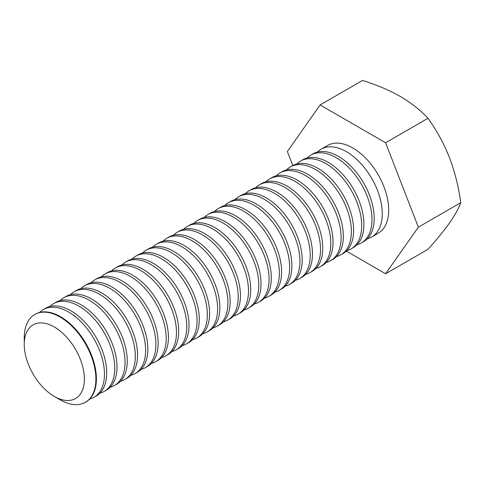 <?xml version="1.0" encoding="UTF-8"?>
<svg xmlns="http://www.w3.org/2000/svg" width="485" height="485" viewBox="0 0 485 485"><rect width="100%" height="100%" fill="white"/><g stroke="black" fill="none" stroke-linecap="round" stroke-linejoin="round"><path stroke-width="0.73" d="M460.75 202.694C458.646 208.423 454.882 215.213 449.443 223.064C443.72 231.084 436.579 239.826 428 249.284L385.599 273.764L418.349 227.174L460.75 202.694C458.658 187.077 454.888 172.036 449.443 157.564C443.739 143.287 436.591 130.192 428 118.291L385.599 142.766L320.106 104.954L362.507 80.474C376.493 84.796 389.097 90.125 400.319 96.454C411.407 103.032 420.634 110.307 428 118.291M418.349 227.174L385.599 142.766M320.106 104.954L287.356 151.544L292.788 165.543M346.326 251.084L385.599 273.764M317.396 152.072A50.664 29.252 60 0 1 321.1 149.186L327.52 145.482A50.664 29.252 60 0 1 378.185 174.733A50.664 29.252 60 0 1 378.185 233.237L371.765 236.941A50.664 29.252 60 0 1 367.412 238.705M321.1 149.186A50.664 29.252 60 0 1 371.765 178.438A50.664 29.252 60 0 1 371.765 236.941M307.108 158.013A50.664 29.252 60 0 1 310.812 155.127L313.043 153.842A50.664 29.252 60 0 1 363.708 183.094A50.664 29.252 60 0 1 363.708 241.591L361.477 242.882A50.664 29.252 60 0 1 357.124 244.646M310.812 155.127A50.664 29.252 60 0 1 361.477 184.379A50.664 29.252 60 0 1 361.477 242.882M296.82 163.954A50.664 29.252 60 0 1 300.524 161.069L302.755 159.783A50.664 29.252 60 0 1 353.419 189.035A50.664 29.252 60 0 1 353.413 247.532L351.188 248.817A50.664 29.252 60 0 1 346.836 250.587M300.524 161.069A50.664 29.252 60 0 1 351.188 190.32A50.664 29.252 60 0 1 351.188 248.817M286.532 169.895A50.664 29.252 60 0 1 290.236 167.01L292.467 165.725A50.664 29.252 60 0 1 343.125 194.97A50.664 29.252 60 0 1 343.125 253.473L340.9 254.758A50.664 29.252 60 0 1 336.548 256.529M290.236 167.01A50.664 29.252 60 0 1 340.9 196.261A50.664 29.252 60 0 1 340.9 254.758M276.238 175.837A50.664 29.252 60 0 1 279.948 172.951L282.179 171.666A50.664 29.252 60 0 1 332.837 200.911A50.664 29.252 60 0 1 332.837 259.414L330.612 260.7A50.664 29.252 60 0 1 326.259 262.47M279.948 172.951A50.664 29.252 60 0 1 330.612 202.203A50.664 29.252 60 0 1 330.612 260.7M265.95 181.778A50.664 29.252 60 0 1 269.66 178.892L271.885 177.601A50.664 29.252 60 0 1 322.549 206.852A50.664 29.252 60 0 1 322.549 265.356L320.324 266.641A50.664 29.252 60 0 1 315.971 268.411M269.66 178.892A50.664 29.252 60 0 1 320.324 208.138A50.664 29.252 60 0 1 320.324 266.641M255.662 187.713A50.664 29.252 60 0 1 259.372 184.827L261.597 183.542A50.664 29.252 60 0 1 312.261 212.794A50.664 29.252 60 0 1 312.261 271.297L310.03 272.582A50.664 29.252 60 0 1 305.677 274.346M259.372 184.827A50.664 29.252 60 0 1 310.036 214.079A50.664 29.252 60 0 1 310.03 272.582M245.374 193.654A50.664 29.252 60 0 1 249.084 190.769L251.309 189.483A50.664 29.252 60 0 1 301.973 218.735A50.664 29.252 60 0 1 301.973 277.232L299.742 278.523A50.664 29.252 60 0 1 295.389 280.288M249.084 190.769A50.664 29.252 60 0 1 299.742 220.02A50.664 29.252 60 0 1 299.742 278.523M235.086 199.596A50.664 29.252 60 0 1 238.796 196.71L241.021 195.425A50.664 29.252 60 0 1 291.685 224.676A50.664 29.252 60 0 1 291.685 283.173L289.454 284.459A50.664 29.252 60 0 1 285.101 286.229M238.796 196.71A50.664 29.252 60 0 1 289.454 225.962A50.664 29.252 60 0 1 289.454 284.459M224.797 205.537A50.664 29.252 60 0 1 228.502 202.651L230.733 201.366A50.664 29.252 60 0 1 281.397 230.611A50.664 29.252 60 0 1 281.397 289.115L279.166 290.4A50.664 29.252 60 0 1 274.813 292.17M228.502 202.651A50.664 29.252 60 0 1 279.166 231.903A50.664 29.252 60 0 1 279.166 290.4M214.509 211.478A50.664 29.252 60 0 1 218.214 208.592L220.445 207.301A50.664 29.252 60 0 1 271.109 236.553A50.664 29.252 60 0 1 271.109 295.056L268.878 296.341A50.664 29.252 60 0 1 264.525 298.111M218.214 208.592A50.664 29.252 60 0 1 268.878 237.838A50.664 29.252 60 0 1 268.878 296.341M204.221 217.413A50.664 29.252 60 0 1 207.926 214.528L210.157 213.242A50.664 29.252 60 0 1 260.815 242.494A50.664 29.252 60 0 1 260.815 300.997L258.59 302.282A50.664 29.252 60 0 1 254.237 304.046M207.926 214.528A50.664 29.252 60 0 1 258.59 243.779A50.664 29.252 60 0 1 258.59 302.282M193.927 223.355A50.664 29.252 60 0 1 197.637 220.469L199.868 219.184A50.664 29.252 60 0 1 250.527 248.435A50.664 29.252 60 0 1 250.527 306.932L248.302 308.224A50.664 29.252 60 0 1 243.949 309.988M197.637 220.469A50.664 29.252 60 0 1 248.302 249.72A50.664 29.252 60 0 1 248.302 308.224M183.639 229.296A50.664 29.252 60 0 1 187.349 226.41L189.574 225.125A50.664 29.252 60 0 1 240.239 254.376A50.664 29.252 60 0 1 240.239 312.873L238.014 314.165A50.664 29.252 60 0 1 233.661 315.929M187.349 226.41A50.664 29.252 60 0 1 238.014 255.662A50.664 29.252 60 0 1 238.014 314.165M173.351 235.237A50.664 29.252 60 0 1 177.061 232.351L179.286 231.066A50.664 29.252 60 0 1 229.951 260.318A50.664 29.252 60 0 1 229.951 318.815L227.726 320.1A50.664 29.252 60 0 1 223.373 321.87M177.061 232.351A50.664 29.252 60 0 1 227.726 261.603A50.664 29.252 60 0 1 227.726 320.1M163.063 241.178A50.664 29.252 60 0 1 166.773 238.293L168.998 237.007A50.664 29.252 60 0 1 219.663 266.253A50.664 29.252 60 0 1 219.663 324.756L217.432 326.041A50.664 29.252 60 0 1 213.079 327.811M166.773 238.293A50.664 29.252 60 0 1 217.432 267.544A50.664 29.252 60 0 1 217.432 326.041M152.775 247.12A50.664 29.252 60 0 1 156.485 244.234L158.71 242.943A50.664 29.252 60 0 1 209.374 272.194A50.664 29.252 60 0 1 209.374 330.697L207.143 331.983A50.664 29.252 60 0 1 202.791 333.753M156.485 244.234A50.664 29.252 60 0 1 207.143 273.479A50.664 29.252 60 0 1 207.143 331.983M142.487 253.055A50.664 29.252 60 0 1 146.191 250.169L148.422 248.884A50.664 29.252 60 0 1 199.086 278.135A50.664 29.252 60 0 1 199.086 336.638L196.855 337.924A50.664 29.252 60 0 1 192.503 339.688M146.191 250.169A50.664 29.252 60 0 1 196.855 279.421A50.664 29.252 60 0 1 196.855 337.924M132.199 258.996A50.664 29.252 60 0 1 135.903 256.11L138.134 254.825A50.664 29.252 60 0 1 188.798 284.077A50.664 29.252 60 0 1 188.798 342.574L186.567 343.865A50.664 29.252 60 0 1 182.214 345.629M135.903 256.11A50.664 29.252 60 0 1 186.567 285.362A50.664 29.252 60 0 1 186.567 343.865M121.911 264.937A50.664 29.252 60 0 1 125.615 262.052L127.846 260.766A50.664 29.252 60 0 1 178.51 290.018A50.664 29.252 60 0 1 178.504 348.515L176.279 349.8A50.664 29.252 60 0 1 171.926 351.57M125.615 262.052A50.664 29.252 60 0 1 176.279 291.303A50.664 29.252 60 0 1 176.279 349.8M111.623 270.879A50.664 29.252 60 0 1 115.327 267.993L117.558 266.708A50.664 29.252 60 0 1 168.216 295.953A50.664 29.252 60 0 1 168.216 354.456L165.991 355.741A50.664 29.252 60 0 1 161.638 357.512M115.327 267.993A50.664 29.252 60 0 1 165.991 297.244A50.664 29.252 60 0 1 165.991 355.741M101.329 276.82A50.664 29.252 60 0 1 105.039 273.934L107.27 272.643A50.664 29.252 60 0 1 157.928 301.894A50.664 29.252 60 0 1 157.928 360.397L155.703 361.683A50.664 29.252 60 0 1 151.35 363.453M105.039 273.934A50.664 29.252 60 0 1 155.703 303.186A50.664 29.252 60 0 1 155.703 361.683M91.041 282.755A50.664 29.252 60 0 1 94.751 279.875L96.976 278.584A50.664 29.252 60 0 1 147.64 307.836A50.664 29.252 60 0 1 147.64 366.339L145.415 367.624A50.664 29.252 60 0 1 141.062 369.394M94.751 279.875A50.664 29.252 60 0 1 145.415 309.121A50.664 29.252 60 0 1 145.415 367.624M80.752 288.696A50.664 29.252 60 0 1 84.463 285.81L86.688 284.525A50.664 29.252 60 0 1 137.352 313.777A50.664 29.252 60 0 1 137.352 372.28L135.121 373.565A50.664 29.252 60 0 1 130.768 375.329M84.463 285.81A50.664 29.252 60 0 1 135.127 315.062A50.664 29.252 60 0 1 135.121 373.565M70.464 294.637A50.664 29.252 60 0 1 74.175 291.752L76.4 290.466A50.664 29.252 60 0 1 127.064 319.718A50.664 29.252 60 0 1 127.064 378.215L124.833 379.506A50.664 29.252 60 0 1 120.48 381.271M74.175 291.752A50.664 29.252 60 0 1 124.833 321.003A50.664 29.252 60 0 1 124.833 379.506M60.176 300.579A50.664 29.252 60 0 1 63.887 297.693L66.112 296.408A50.664 29.252 60 0 1 116.776 325.659A50.664 29.252 60 0 1 116.776 384.156L114.545 385.442A50.664 29.252 60 0 1 110.192 387.212M63.887 297.693A50.664 29.252 60 0 1 114.545 326.945A50.664 29.252 60 0 1 114.545 385.442M49.888 306.52A50.664 29.252 60 0 1 53.593 303.634L55.823 302.349A50.664 29.252 60 0 1 106.488 331.594A50.664 29.252 60 0 1 106.488 390.098L104.257 391.383A50.664 29.252 60 0 1 99.904 393.153M53.593 303.634A50.664 29.252 60 0 1 104.257 332.886A50.664 29.252 60 0 1 104.257 391.383M39.6 312.461A50.664 29.252 60 0 1 43.304 309.575L45.535 308.284A50.664 29.252 60 0 1 96.2 337.536A50.664 29.252 60 0 1 96.2 396.039L93.969 397.324A50.664 29.252 60 0 1 89.616 399.094M43.304 309.575A50.664 29.252 60 0 1 93.969 338.821A50.664 29.252 60 0 1 93.969 397.324M24.25 344.356L24.25 337.712A50.664 29.252 60 0 1 34.744 314.516L35.247 314.225A50.664 29.252 60 0 1 60.576 316.735A50.664 29.252 60 0 1 93.672 361.38A50.664 29.252 60 0 1 85.906 401.98L85.402 402.271A50.664 29.252 60 0 1 60.073 399.761L54.32 396.433A42.522 24.553 60 0 1 24.25 344.356A42.522 24.553 60 0 1 54.32 326.993A42.522 24.553 60 0 1 84.384 379.076A42.522 24.553 60 0 1 54.32 396.433M34.744 314.516A50.664 29.252 60 0 1 60.073 317.026A50.664 29.252 60 0 1 93.168 361.671A50.664 29.252 60 0 1 85.402 402.271"/></g></svg>

